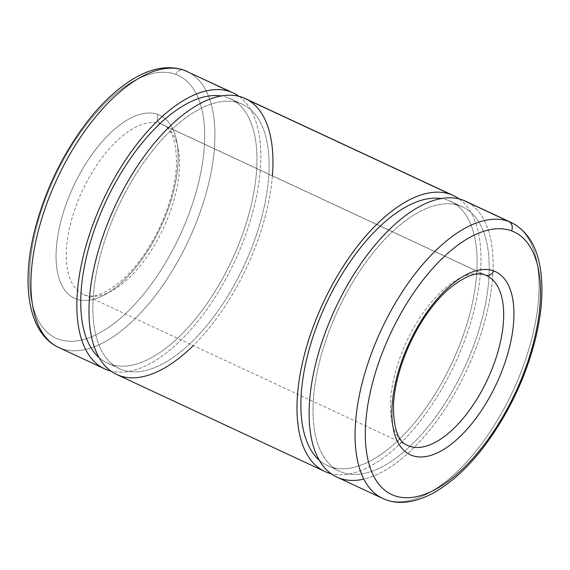 <?xml version="1.0" encoding="UTF-8"?>
<svg xmlns="http://www.w3.org/2000/svg" width="570" height="570" viewBox="0 0 570 570"><rect width="100%" height="100%" fill="white"/><g stroke="black" fill="none" stroke-linecap="round" stroke-linejoin="round"><path stroke-width="0.43" stroke-dasharray="2.85 2.14" d="M484.984 274.94A93.665 44.667 -65 0 1 486.623 275.623A93.665 44.667 115 0 0 484.984 274.94A93.665 44.667 115 0 0 405.797 343.347A93.665 44.667 115 0 0 407.5 445.419A93.665 44.667 -65 0 1 405.797 343.347A93.665 44.667 -65 0 1 484.984 274.94L160.84 123.889A93.665 44.667 -65 0 1 162.478 124.566A93.665 44.667 -65 0 1 163.405 228.335A93.665 44.667 -65 0 1 83.355 294.369A93.665 44.667 -65 0 1 81.653 192.29A93.665 44.667 -65 0 1 160.84 123.889L484.984 274.94A7.317 6.427 110.2 0 0 485.419 275.118M157.976 114.485A100.983 48.158 -65 0 1 135.881 267.337A100.983 48.158 -65 0 1 57.406 238.431A100.983 48.158 -65 0 1 157.976 114.485A7.317 6.427 -69.8 0 0 160.84 123.889A93.665 44.667 115 0 0 81.653 192.29A93.665 44.667 115 0 0 83.355 294.369A93.665 44.667 115 0 0 163.405 228.335A93.665 44.667 115 0 0 162.478 124.566A93.665 44.667 115 0 0 160.84 123.889A7.317 6.427 110.2 0 1 157.976 114.485A100.983 48.158 115 0 0 57.406 238.431A100.983 48.158 115 0 0 135.881 267.337A100.983 48.158 115 0 0 157.976 114.485M175.752 74.371A144.887 69.091 -65 0 1 144.053 293.678A144.887 69.091 -65 0 1 31.457 252.204A144.887 69.091 -65 0 1 175.752 74.371A144.887 69.091 115 0 0 31.457 252.204A144.887 69.091 115 0 0 144.053 293.678A144.887 69.091 115 0 0 175.752 74.371A7.317 6.427 110.2 0 1 184.11 70.217A7.317 6.427 -69.8 0 0 175.752 74.371M187.202 71.507A152.204 72.582 -65 0 1 188.706 240.127A152.204 72.582 -65 0 1 58.625 347.429A152.204 72.582 115 0 0 188.706 240.127A152.204 72.582 115 0 0 187.202 71.507M238.937 96.33A152.204 72.582 -65 0 1 234.648 261.53A152.204 72.582 -65 0 1 110.901 371.077A152.204 72.582 115 0 0 234.648 261.53A152.204 72.582 115 0 0 238.937 96.33M227.872 97.691A145.763 69.511 -65 0 1 228.734 266.746A145.763 69.511 -65 0 1 99.159 357.668A145.763 69.511 115 0 0 107.288 362.997A145.763 69.511 115 0 0 231.862 260.233A145.763 69.511 115 0 0 230.422 98.752A145.763 69.511 115 0 0 227.872 97.691A145.763 69.511 115 0 0 221.117 95.96A145.763 69.511 -65 0 1 227.872 97.691L239.998 103.341A145.763 69.511 -65 0 1 242.549 104.403A145.763 69.511 -65 0 1 243.989 265.891A145.763 69.511 -65 0 1 119.415 368.647A145.763 69.511 -65 0 1 116.764 209.796A145.763 69.511 -65 0 1 239.998 103.341L227.872 97.691M272.403 175.795A152.204 72.582 -65 0 1 193.273 345.591M239.998 103.341A145.763 69.511 115 0 0 94.834 282.257A145.763 69.511 115 0 0 208.114 323.981A145.763 69.511 115 0 0 239.998 103.341M459.071 198.916A152.204 72.582 -65 0 1 454.782 364.116A152.204 72.582 -65 0 1 331.042 473.656A152.204 72.582 115 0 0 454.782 364.116A152.204 72.582 115 0 0 459.071 198.916M116.693 374.49A152.204 72.582 115 0 0 246.774 267.188A152.204 72.582 115 0 0 245.271 98.567M448.013 200.277A145.763 69.511 -65 0 1 448.875 369.332A145.763 69.511 -65 0 1 319.3 460.254A145.763 69.511 115 0 0 327.429 465.583A145.763 69.511 115 0 0 452.003 362.819A145.763 69.511 115 0 0 450.564 201.338A145.763 69.511 115 0 0 448.013 200.277A145.763 69.511 115 0 0 441.251 198.545A145.763 69.511 -65 0 1 448.013 200.277L460.14 205.927A145.763 69.511 -65 0 1 462.69 206.988A145.763 69.511 -65 0 1 464.13 368.469A145.763 69.511 -65 0 1 339.549 471.233A145.763 69.511 -65 0 1 336.906 312.381A145.763 69.511 -65 0 1 460.14 205.927L448.013 200.277M467.97 202.478A152.204 72.582 -65 0 1 476.235 347.615A152.204 72.582 -65 0 1 363.845 479.092M460.14 205.927A145.763 69.511 115 0 0 314.975 384.843A145.763 69.511 115 0 0 428.248 426.567A145.763 69.511 115 0 0 460.14 205.927M511.354 222.564A152.204 72.582 -65 0 1 512.85 391.177A152.204 72.582 -65 0 1 382.769 498.479A152.204 72.582 115 0 0 512.85 391.177A152.204 72.582 115 0 0 511.354 222.564M336.834 477.069A152.204 72.582 115 0 0 466.908 369.766A152.204 72.582 115 0 0 465.412 201.153M407.5 445.419L83.355 294.369C92.205 299.115 105.379 294.17 122.871 279.528C137.833 265.613 150.594 247.123 161.146 224.06C170.466 202.956 175.596 183.12 176.529 164.552C176.522 141.638 171.841 128.307 162.478 124.566L486.623 275.623M242.549 104.403L230.422 98.752M119.415 368.647L107.288 362.997M462.69 206.988L450.564 201.338M339.549 471.233L327.429 465.583"/><path stroke-width="0.85" d="M363.845 479.092A152.204 72.582 -65 0 1 323.959 336.222A152.204 72.582 -65 0 1 462.747 200.042L508.689 221.452A152.204 72.582 115 0 0 380.012 332.609A152.204 72.582 115 0 0 382.769 498.479A152.204 72.582 -65 0 1 380.012 332.609A152.204 72.582 -65 0 1 508.689 221.452A7.317 6.427 110.2 0 1 511.554 230.857A144.887 69.091 115 0 0 367.265 408.69A144.887 69.091 115 0 0 479.855 450.165A144.887 69.091 115 0 0 511.554 230.857A144.887 69.091 -65 0 1 479.855 450.165A144.887 69.091 -65 0 1 367.265 408.69A144.887 69.091 -65 0 1 511.554 230.857A7.317 6.427 -69.8 0 0 508.689 221.452A152.204 72.582 -65 0 1 511.354 222.564A152.204 72.582 115 0 0 508.689 221.452L462.747 200.042A152.204 72.582 -65 0 1 467.97 202.478M493.777 270.971A100.983 48.158 -65 0 1 471.682 423.824A100.983 48.158 -65 0 1 393.207 394.917A100.983 48.158 -65 0 1 493.777 270.971A100.983 48.158 115 0 0 393.207 394.917A100.983 48.158 115 0 0 471.682 423.824A100.983 48.158 115 0 0 493.777 270.971A7.317 6.427 110.2 0 1 485.419 275.118A7.317 6.427 -69.8 0 0 493.777 270.971M486.623 275.623A93.665 44.667 -65 0 1 487.55 379.385A93.665 44.667 -65 0 1 407.5 445.419A93.665 44.667 115 0 0 487.55 379.385A93.665 44.667 115 0 0 486.623 275.623L485.419 275.118A7.317 6.427 -69.8 0 1 484.984 274.94M184.545 70.402A152.204 72.582 -65 0 1 187.202 71.507A152.204 72.582 115 0 0 184.545 70.402A7.317 6.427 -69.8 0 0 184.11 70.217A7.317 6.427 110.2 0 1 184.545 70.402A152.204 72.582 115 0 0 55.867 181.559A152.204 72.582 115 0 0 58.625 347.429A152.204 72.582 -65 0 1 55.867 181.559A152.204 72.582 -65 0 1 184.545 70.402L230.48 91.806A152.204 72.582 -65 0 1 233.144 92.917A152.204 72.582 -65 0 1 238.937 96.33A152.204 72.582 115 0 0 230.48 91.806L184.545 70.402M110.901 371.077A152.204 72.582 -65 0 1 104.566 368.833A152.204 72.582 -65 0 1 101.802 202.963A152.204 72.582 -65 0 1 230.48 91.806A152.204 72.582 115 0 0 98.973 209.382A152.204 72.582 115 0 0 110.901 371.077M99.159 357.668A145.763 69.511 -65 0 1 105.849 201.516A145.763 69.511 -65 0 1 221.117 95.96A145.763 69.511 115 0 0 105.849 201.516A145.763 69.511 115 0 0 99.159 357.668M193.273 345.591A152.204 72.582 -65 0 1 93.11 272.196A152.204 72.582 -65 0 1 242.606 97.456A152.204 72.582 -65 0 1 272.403 175.795M453.285 195.503L245.271 98.567A152.204 72.582 115 0 0 242.606 97.456L450.621 194.391A152.204 72.582 -65 0 1 453.285 195.503A152.204 72.582 -65 0 1 459.071 198.916A152.204 72.582 115 0 0 450.621 194.391L242.606 97.456A152.204 72.582 115 0 0 113.929 208.613A152.204 72.582 115 0 0 116.693 374.49L324.708 471.418A152.204 72.582 -65 0 1 321.943 305.548A152.204 72.582 -65 0 1 450.621 194.391A152.204 72.582 115 0 0 319.107 311.968A152.204 72.582 115 0 0 331.042 473.656A152.204 72.582 -65 0 1 324.708 471.418M319.3 460.254A145.763 69.511 -65 0 1 325.99 304.102A145.763 69.511 -65 0 1 441.251 198.545A145.763 69.511 115 0 0 325.99 304.102A145.763 69.511 115 0 0 319.3 460.254M462.747 200.042A152.204 72.582 115 0 0 334.07 311.199A152.204 72.582 115 0 0 336.834 477.069L382.769 498.479C412.374 512.316 453.186 488.298 485.961 444.023C510.171 410.906 527.001 374.469 536.456 334.718C541.707 311.541 543.182 290.693 540.873 272.175C537.752 247.594 527.913 231.057 511.354 222.564L465.412 201.153A152.204 72.582 115 0 0 462.747 200.042M407.5 445.419C398.166 441.693 393.485 428.426 393.443 405.619C394.476 385.206 400.425 363.546 411.298 340.632C421.465 319.92 433.357 303.24 446.973 290.579C463.652 276.464 476.463 271.306 485.419 275.118M233.144 92.917L184.11 70.217C167.616 64.745 149.661 68.272 130.224 80.812C114.563 90.958 99.543 105.493 85.179 124.424C60.819 157.227 43.748 193.551 33.958 233.394C21.14 286.959 28.992 333.664 58.625 347.429L104.566 368.833"/></g></svg>
